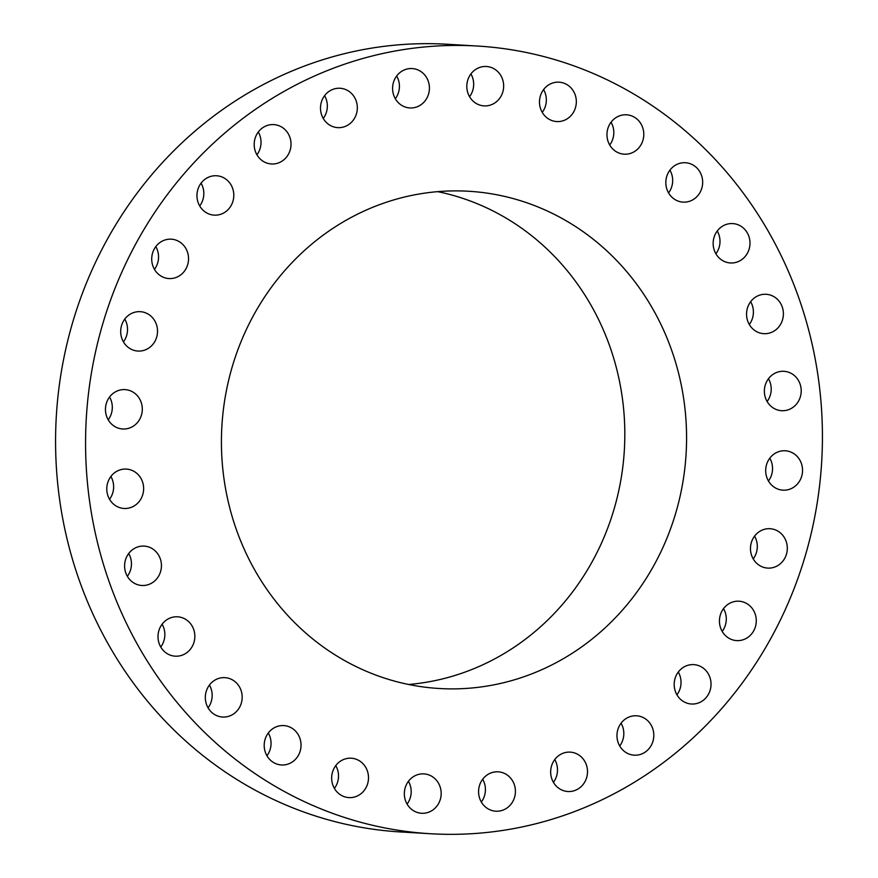 <?xml version="1.0" encoding="UTF-8"?>
<svg xmlns="http://www.w3.org/2000/svg" width="878" height="878" viewBox="0 0 878 878"><rect width="100%" height="100%" fill="white"/><g stroke="black" fill="none" stroke-linecap="round" stroke-linejoin="round"><path stroke-width="1.32" d="M154.462 269.37A19.722 18.416 93.4 0 0 158.545 257.792A19.722 18.416 93.4 0 0 155.801 246.586M188.529 259.559A19.722 18.416 93.4 0 0 171.287 239.178A19.722 18.416 93.4 0 0 151.729 258.176A19.722 18.416 93.4 0 0 168.96 278.556A19.722 18.416 93.4 0 0 188.529 259.559M438.1 834.1A394.54 368.343 93.4 0 0 821.907 457.657A394.54 368.343 93.4 0 0 477.259 46.029A394.54 368.343 93.4 0 0 469.895 45.667A394.54 368.343 93.4 0 0 86.088 422.109A394.54 368.343 93.4 0 0 430.736 833.749A394.54 368.343 93.4 0 0 438.1 834.1M477.259 46.029L447.264 44.251A394.54 368.343 93.4 0 0 439.9 43.9A394.54 368.343 93.4 0 0 56.093 420.342A394.54 368.343 93.4 0 0 400.741 831.971L430.736 833.749M408.566 684.478A249.056 232.516 93.4 0 0 624.357 449.953A249.056 232.516 93.4 0 0 437.672 191.645M443.961 688.736A249.056 232.516 93.4 0 0 686.245 451.105A249.056 232.516 93.4 0 0 468.687 191.261A249.056 232.516 93.4 0 0 464.034 191.042A249.056 232.516 93.4 0 0 221.75 428.662A249.056 232.516 93.4 0 0 439.307 688.506A249.056 232.516 93.4 0 0 443.961 688.736M157.228 327.648A19.722 18.416 93.4 0 0 140.271 311.668A19.722 18.416 93.4 0 0 120.988 335.078A19.722 18.416 93.4 0 0 137.945 351.057A19.722 18.416 93.4 0 0 157.228 327.648M140.809 401.367A19.722 18.416 93.4 0 0 125.049 389.612A19.722 18.416 93.4 0 0 106.951 417.226A19.722 18.416 93.4 0 0 122.722 428.991A19.722 18.416 93.4 0 0 140.809 401.367M140.096 477.017A19.722 18.416 93.4 0 0 126.366 469.082A19.722 18.416 93.4 0 0 109.059 479.421A19.722 18.416 93.4 0 0 110.321 500.515A19.722 18.416 93.4 0 0 124.039 508.461A19.722 18.416 93.4 0 0 141.358 498.122A19.722 18.416 93.4 0 0 140.096 477.017M155.11 550.813A19.722 18.416 93.4 0 0 144.179 546.094A19.722 18.416 93.4 0 0 125.982 558.441A19.722 18.416 93.4 0 0 130.921 580.775A19.722 18.416 93.4 0 0 141.852 585.483A19.722 18.416 93.4 0 0 160.059 573.136A19.722 18.416 93.4 0 0 155.11 550.813M185.126 619.034A19.722 18.416 93.4 0 0 177.586 616.806A19.722 18.416 93.4 0 0 158.709 631.249A19.722 18.416 93.4 0 0 167.72 653.956A19.722 18.416 93.4 0 0 175.26 656.184A19.722 18.416 93.4 0 0 194.137 641.752A19.722 18.416 93.4 0 0 185.126 619.034M228.62 678.277A19.722 18.416 93.4 0 0 224.911 677.651A19.722 18.416 93.4 0 0 205.573 694.257A19.722 18.416 93.4 0 0 218.874 716.404A19.722 18.416 93.4 0 0 222.584 717.041A19.722 18.416 93.4 0 0 241.922 700.435A19.722 18.416 93.4 0 0 228.62 678.277M283.407 725.568A19.722 18.416 93.4 0 0 264.223 744.39A19.722 18.416 93.4 0 0 281.454 764.968A19.722 18.416 93.4 0 0 281.827 764.99A19.722 18.416 93.4 0 0 301.011 746.168A19.722 18.416 93.4 0 0 283.781 725.59A19.722 18.416 93.4 0 0 283.407 725.568M346.755 758.537A19.722 18.416 93.4 0 0 331.686 779.225A19.722 18.416 93.4 0 0 348.917 797.597A19.722 18.416 93.4 0 0 353.406 797.279A19.722 18.416 93.4 0 0 368.475 776.58A19.722 18.416 93.4 0 0 351.244 758.208A19.722 18.416 93.4 0 0 346.755 758.537M415.481 775.515A19.722 18.416 93.4 0 0 404.604 797.092A19.722 18.416 93.4 0 0 421.594 813.269A19.722 18.416 93.4 0 0 430.022 811.634A19.722 18.416 93.4 0 0 440.91 790.057A19.722 18.416 93.4 0 0 423.92 773.88A19.722 18.416 93.4 0 0 415.481 775.515M486.138 775.669A19.722 18.416 93.4 0 0 479.311 797.18A19.722 18.416 93.4 0 0 495.829 811.206A19.722 18.416 93.4 0 0 507.846 807.354A19.722 18.416 93.4 0 0 514.684 785.843A19.722 18.416 93.4 0 0 498.155 771.817A19.722 18.416 93.4 0 0 486.138 775.669M555.192 758.987A19.722 18.416 93.4 0 0 552.086 779.565A19.722 18.416 93.4 0 0 567.912 791.517A19.722 18.416 93.4 0 0 582.97 784.647A19.722 18.416 93.4 0 0 586.076 764.069A19.722 18.416 93.4 0 0 570.239 752.128A19.722 18.416 93.4 0 0 555.192 758.987M619.155 726.304A19.722 18.416 93.4 0 0 634.234 755.179A19.722 18.416 93.4 0 0 651.63 744.654A19.722 18.416 93.4 0 0 636.561 715.789A19.722 18.416 93.4 0 0 619.155 726.304M674.842 679.265A19.722 18.416 93.4 0 0 691.447 704.013A19.722 18.416 93.4 0 0 710.379 689.384A19.722 18.416 93.4 0 0 693.774 664.624A19.722 18.416 93.4 0 0 674.842 679.265M719.455 620.208A19.722 18.416 93.4 0 0 736.697 640.6A19.722 18.416 93.4 0 0 756.265 621.591A19.722 18.416 93.4 0 0 739.024 601.21A19.722 18.416 93.4 0 0 719.455 620.208M750.767 552.119A19.722 18.416 93.4 0 0 767.723 568.099A19.722 18.416 93.4 0 0 787.006 544.7A19.722 18.416 93.4 0 0 770.05 528.71A19.722 18.416 93.4 0 0 750.767 552.119M767.185 478.4A19.722 18.416 93.4 0 0 782.946 490.165A19.722 18.416 93.4 0 0 801.043 462.541A19.722 18.416 93.4 0 0 785.272 450.776A19.722 18.416 93.4 0 0 767.185 478.4M767.899 402.75A19.722 18.416 93.4 0 0 781.629 410.695A19.722 18.416 93.4 0 0 798.936 400.346A19.722 18.416 93.4 0 0 797.674 379.252A19.722 18.416 93.4 0 0 783.955 371.306A19.722 18.416 93.4 0 0 766.637 381.656A19.722 18.416 93.4 0 0 767.899 402.75M752.874 328.965A19.722 18.416 93.4 0 0 763.816 333.673A19.722 18.416 93.4 0 0 782.013 321.326A19.722 18.416 93.4 0 0 777.074 299.003A19.722 18.416 93.4 0 0 766.143 294.284A19.722 18.416 93.4 0 0 747.935 306.631A19.722 18.416 93.4 0 0 752.874 328.965M722.868 260.733A19.722 18.416 93.4 0 0 730.408 262.972A19.722 18.416 93.4 0 0 749.285 248.529A19.722 18.416 93.4 0 0 740.275 225.822A19.722 18.416 93.4 0 0 732.735 223.583A19.722 18.416 93.4 0 0 713.858 238.026A19.722 18.416 93.4 0 0 722.868 260.733M679.374 201.49A19.722 18.416 93.4 0 0 683.084 202.127A19.722 18.416 93.4 0 0 702.411 185.521A19.722 18.416 93.4 0 0 689.12 163.363A19.722 18.416 93.4 0 0 685.411 162.737A19.722 18.416 93.4 0 0 666.073 179.342A19.722 18.416 93.4 0 0 679.374 201.49M624.576 154.199A19.722 18.416 93.4 0 0 643.772 135.377A19.722 18.416 93.4 0 0 626.541 114.798A19.722 18.416 93.4 0 0 626.168 114.777A19.722 18.416 93.4 0 0 606.983 133.599A19.722 18.416 93.4 0 0 624.214 154.188A19.722 18.416 93.4 0 0 624.576 154.199M561.229 121.241A19.722 18.416 93.4 0 0 576.297 100.542A19.722 18.416 93.4 0 0 559.077 82.181A19.722 18.416 93.4 0 0 554.589 82.499A19.722 18.416 93.4 0 0 539.52 103.187A19.722 18.416 93.4 0 0 556.751 121.559A19.722 18.416 93.4 0 0 561.229 121.241M492.503 104.252A19.722 18.416 93.4 0 0 503.39 82.675A19.722 18.416 93.4 0 0 486.401 66.498A19.722 18.416 93.4 0 0 477.972 68.133A19.722 18.416 93.4 0 0 467.085 89.71A19.722 18.416 93.4 0 0 484.074 105.887A19.722 18.416 93.4 0 0 492.503 104.252M421.846 104.098A19.722 18.416 93.4 0 0 428.683 82.587A19.722 18.416 93.4 0 0 412.166 68.561A19.722 18.416 93.4 0 0 400.149 72.413A19.722 18.416 93.4 0 0 393.311 93.924A19.722 18.416 93.4 0 0 409.839 107.95A19.722 18.416 93.4 0 0 421.846 104.098M352.802 120.78A19.722 18.416 93.4 0 0 355.908 100.202A19.722 18.416 93.4 0 0 340.071 88.261A19.722 18.416 93.4 0 0 325.014 95.12A19.722 18.416 93.4 0 0 321.919 115.698A19.722 18.416 93.4 0 0 337.745 127.639A19.722 18.416 93.4 0 0 352.802 120.78M288.84 153.463A19.722 18.416 93.4 0 0 273.76 124.599A19.722 18.416 93.4 0 0 256.365 135.113A19.722 18.416 93.4 0 0 271.434 163.977A19.722 18.416 93.4 0 0 288.84 153.463M233.142 200.513A19.722 18.416 93.4 0 0 216.548 175.754A19.722 18.416 93.4 0 0 197.616 190.394A19.722 18.416 93.4 0 0 214.221 215.143A19.722 18.416 93.4 0 0 233.142 200.513M753.214 558.913A19.722 18.416 93.4 0 0 757.012 542.922A19.722 18.416 93.4 0 0 754.564 536.129M108.213 419.805A19.722 18.416 93.4 0 0 110.815 399.6A19.722 18.416 93.4 0 0 109.552 397.021M768.448 480.979A19.722 18.416 93.4 0 0 771.049 460.774A19.722 18.416 93.4 0 0 769.786 458.195M109.541 499.275A19.722 18.416 93.4 0 0 110.88 476.491M767.12 401.509A19.722 18.416 93.4 0 0 768.459 378.725M127.354 576.297A19.722 18.416 93.4 0 0 128.693 553.513M749.307 324.487A19.722 18.416 93.4 0 0 750.646 301.703M160.751 646.998A19.722 18.416 93.4 0 0 162.101 624.214M715.899 253.786A19.722 18.416 93.4 0 0 717.249 231.002M208.075 707.844A19.722 18.416 93.4 0 0 209.425 685.07M668.575 192.93A19.722 18.416 93.4 0 0 669.925 170.156M266.945 755.782A19.722 18.416 93.4 0 0 268.295 732.998M609.705 145.002A19.722 18.416 93.4 0 0 611.055 122.218M334.408 788.411A19.722 18.416 93.4 0 0 335.758 765.627M542.242 112.373A19.722 18.416 93.4 0 0 543.592 89.589M407.085 804.083A19.722 18.416 93.4 0 0 408.435 781.299M469.565 96.701A19.722 18.416 93.4 0 0 470.915 73.917M481.331 802.02A19.722 18.416 93.4 0 0 482.67 779.236M395.33 98.764A19.722 18.416 93.4 0 0 396.669 75.98M553.414 782.331A19.722 18.416 93.4 0 0 554.753 759.547M323.247 118.453A19.722 18.416 93.4 0 0 324.586 95.669M619.725 745.993A19.722 18.416 93.4 0 0 621.635 742.887A19.722 18.416 93.4 0 0 621.075 723.209M256.925 154.791A19.722 18.416 93.4 0 0 258.845 151.696A19.722 18.416 93.4 0 0 258.275 132.007M676.938 694.827A19.722 18.416 93.4 0 0 680.384 687.606A19.722 18.416 93.4 0 0 678.288 672.043M199.712 205.957A19.722 18.416 93.4 0 0 203.158 198.735A19.722 18.416 93.4 0 0 201.062 183.173M722.199 631.414A19.722 18.416 93.4 0 0 726.271 619.824A19.722 18.416 93.4 0 0 723.538 608.63M123.436 341.871A19.722 18.416 93.4 0 0 127.233 325.881A19.722 18.416 93.4 0 0 124.786 319.087"/></g></svg>
